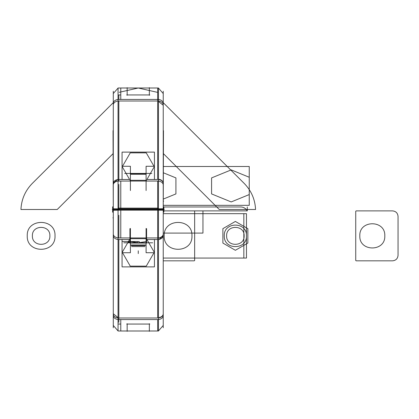 <?xml version="1.0" encoding="UTF-8"?>
<svg xmlns="http://www.w3.org/2000/svg" width="419" height="419" viewBox="0 0 419 419"><rect width="100%" height="100%" fill="white"/><g stroke="black" fill="none" stroke-linecap="round" stroke-linejoin="round"><path stroke-width="0.63" d="M113.282 211.82L113.282 91.237M113.041 130.691L113.282 211.04M112.282 209.5L164.227 209.5L112.282 209.5M129.906 180.311L146.603 180.311M154.443 166.27L146.095 166.27L146.095 190.545M154.276 166.736L146.907 179.494L157.68 179.494L146.907 179.494L154.276 166.736L146.907 179.494L154.276 166.736L146.907 179.494L157.68 179.494L157.68 101.01L118.834 101.01L118.834 179.494L129.602 179.494L122.233 166.736M146.095 152.118L154.443 152.118L154.443 179.023M154.003 166.27L146.262 152.862L154.003 166.27L146.262 152.862L130.246 152.862L122.505 166.27L130.246 152.862L146.262 152.862L154.003 166.27L146.262 152.862L130.246 152.862L122.505 166.27M146.603 152.118L129.906 152.118M130.414 152.118L122.065 152.118L122.065 179.023M122.065 166.27L130.414 166.27L130.414 190.545M118.053 210.17L158.455 210.17L158.455 181.066L118.053 181.066L118.053 210.17M118.106 179.494L129.602 179.494M120.038 179.494L120.777 179.494M120.777 181.066L120.777 208.83M118.834 208.83L118.834 184.418M157.34 210.17L163.227 210.259M157.68 208.83L157.68 181.066L157.68 208.83M158.455 179.531A5.552 3.923 0 0 1 163.227 183.417A5.552 3.923 180 0 0 158.455 179.531A5.552 3.923 0 0 1 163.227 183.417A5.552 3.923 180 0 0 158.455 179.531M158.455 99.481A5.552 3.923 0 0 1 163.227 103.367M157.34 181.071A5.552 3.923 0 0 1 163.227 184.989M158.455 101.052A5.552 3.923 0 0 1 163.227 104.933A5.552 3.923 180 0 0 158.455 101.052A5.552 3.923 0 0 1 163.227 104.933A5.552 3.923 180 0 0 158.455 101.052A5.552 3.923 180 0 1 163.227 104.933M163.227 105.289L158.455 101.403M157.68 101.367L157.68 99.481M163.227 211.82L163.227 91.237M157.68 99.444C157.68 84.366 157.68 84.366 157.68 99.444C157.68 84.366 157.68 84.366 157.68 99.444L157.68 88.006M158.455 99.444L118.053 99.444L118.053 88.006L158.455 88.006L158.455 181.066M120.206 88.006L120.777 88.006L120.777 99.444M120.777 101.01L118.106 101.01M118.834 99.444L118.834 94.945M118.682 94.945C118.682 85.733 118.682 85.733 118.682 94.945L120.206 94.945C120.206 85.733 120.206 85.733 120.206 94.945M126.711 94.945L149.798 94.945M149.353 95.286L149.353 87.671M127.156 95.286L127.156 87.671M118.053 99.444L118.053 181.066M119.169 181.071A5.552 3.923 180 0 0 113.282 184.989M118.053 99.481A5.552 3.923 180 0 0 113.282 103.367M113.282 183.066L118.053 179.18M118.834 179.138L118.834 181.024M118.053 179.531A5.552 3.923 180 0 0 113.282 183.417A5.552 3.923 0 0 1 118.053 179.531A5.552 3.923 180 0 0 113.282 183.417A5.552 3.923 0 0 1 118.053 179.531A5.552 3.923 0 0 0 113.282 183.417M118.053 101.052A5.552 3.923 180 0 0 113.282 104.933A5.552 3.923 0 0 1 118.053 101.052A5.552 3.923 180 0 0 113.282 104.933A5.552 3.923 0 0 1 118.053 101.052M113.282 210.259L119.169 210.17M113.282 206.818L112.632 206.818L112.632 209.5L113.282 209.505L112.632 209.474M163.227 206.818L163.876 206.818L163.876 209.5L163.227 209.495L163.876 209.474M163.824 209.5L163.468 207.059M163.468 130.691L163.227 211.04M113.282 207.18L113.282 327.763M163.227 207.18L163.227 327.763M157.68 330.994L157.68 319.556C157.68 334.634 157.68 334.634 157.68 319.556M158.455 317.948A5.552 3.923 0 0 0 163.227 314.067A5.552 3.923 180 0 1 158.455 317.948A5.552 3.923 0 0 0 163.227 314.067A5.552 3.923 180 0 1 158.455 317.948M118.053 330.994L118.053 319.556L158.455 319.556L158.455 330.994L118.053 330.994M118.106 317.99L120.777 317.99M120.777 319.556L120.777 330.994L120.206 330.994M118.834 319.556L118.834 322.274M120.206 324.055C120.206 333.267 120.206 333.267 120.206 324.055L118.682 324.055C118.682 333.267 118.682 333.267 118.682 324.055M126.711 324.055L149.798 324.055M149.353 323.714L149.353 331.329M127.156 323.714L127.156 331.329M113.282 314.067A5.552 3.923 0 0 0 118.053 317.948A5.552 3.923 180 0 1 113.282 314.067A5.552 3.923 0 0 0 118.053 317.948A5.552 3.923 180 0 1 113.282 314.067A5.552 3.923 0 0 0 118.053 317.948M118.053 319.519A5.552 3.923 180 0 1 113.282 315.633M119.169 237.929A5.552 3.923 180 0 1 113.282 234.012M113.282 313.711L118.053 317.597M118.834 317.633L118.834 319.519M113.282 208.741L119.169 208.83M118.834 237.934L118.834 215.23M118.053 239.469A5.552 3.923 180 0 1 113.282 235.583A5.552 3.923 0 0 0 118.053 239.469A5.552 3.923 180 0 1 113.282 235.583A5.552 3.923 0 0 0 118.053 239.469M158.455 237.934L118.053 237.934L118.053 208.83L158.455 208.83L158.455 319.556M120.777 210.17L120.777 237.934M120.777 239.506L120.038 239.506M122.233 252.264L129.602 239.506L122.233 252.264L129.602 239.506L122.233 252.264L129.602 239.506L118.106 239.506M157.34 208.83L163.227 208.741M163.227 235.583A5.552 3.923 180 0 1 158.455 239.469A5.552 3.923 0 0 0 163.227 235.583A5.552 3.923 180 0 1 158.455 239.469A5.552 3.923 0 0 0 163.227 235.583A5.552 3.923 180 0 1 158.455 239.469M157.68 237.934L157.68 210.17L157.68 237.934M157.34 237.929A5.552 3.923 0 0 0 163.227 234.012M158.455 319.519A5.552 3.923 0 0 0 163.227 315.633M163.227 235.934L158.455 239.82M157.68 239.862L157.68 237.976M118.053 237.934L118.053 319.556M129.602 239.506L118.834 239.506L129.602 239.506L118.834 239.506L118.834 317.99L157.68 317.99L157.68 239.506L146.907 239.506L154.276 252.264M154.003 252.73L146.262 266.138L154.003 252.73L146.262 266.138L154.003 252.73L146.262 266.138L130.246 266.138L122.505 252.73M122.065 252.73L130.414 252.73L130.414 228.455M129.906 238.689L146.603 238.689M154.443 252.73L146.095 252.73L146.095 228.455M146.095 266.882L154.443 266.882L154.443 239.977M146.603 266.882L129.906 266.882M146.262 266.138L130.246 266.138L146.262 266.138M130.414 266.882L122.065 266.882L122.065 239.977M163.227 288.136L163.227 207.96M112.632 209.526L112.632 212.182L113.282 212.182M163.227 212.182L163.876 212.182L163.876 209.526M112.685 209.5L113.041 211.941M113.282 288.136L113.282 207.96M137.243 241.522L137.385 242.831M130.246 241.559L138.254 242.795L130.246 241.559L138.254 242.795L130.246 241.559L138.254 242.795L146.262 241.559M146.105 228.648L146.105 243.072M146.262 230.235L146.262 241.475M146.587 228.648L146.587 243.072L129.927 243.072L129.927 228.648M130.246 230.246L130.246 241.491M122.175 241.522L139.265 241.522L122.175 241.522L139.265 241.522L139.124 242.831M127.816 242.591L129.927 241.737M130.403 228.648L130.403 243.072M152.684 242.795L123.825 242.795M146.095 173.943L130.414 173.943M151.819 173.429L124.689 173.429M133.755 173.429L142.753 173.429M146.095 174.262L130.414 174.262L146.095 174.262M145.178 245.571L131.33 245.571M130.414 244.984L146.095 244.984M131.597 246.571L144.916 246.571M146.907 179.494L157.68 179.494L157.68 101.01L118.834 101.01L118.834 179.494M57.235 209.5L113.041 153.694L57.235 209.5L113.041 153.694L57.235 209.5L113.041 153.694L57.235 209.5L113.041 153.694L57.235 209.5L20.95 209.5L57.235 209.5M163.468 153.694L219.273 209.5L255.559 209.5C255.066 199.371 251.285 190.682 244.204 183.417L163.227 102.65L244.204 183.417C251.285 190.682 255.066 199.371 255.559 209.5C255.066 199.371 251.285 190.682 244.204 183.417C251.285 190.682 255.066 199.371 255.559 209.5C255.066 199.371 251.285 190.682 244.204 183.417C251.285 190.682 255.066 199.371 255.559 209.5C255.066 199.371 251.285 190.682 244.204 183.417C251.285 190.682 255.066 199.371 255.559 209.5L219.273 209.5L255.559 209.5L219.273 209.5L255.559 209.5L219.273 209.5L255.559 209.5L219.273 209.5L163.468 153.694M113.282 102.65L32.305 183.417C25.229 190.682 21.442 199.371 20.95 209.5C21.442 199.371 25.229 190.682 32.305 183.417C25.229 190.682 21.442 199.371 20.95 209.5C21.442 199.371 25.229 190.682 32.305 183.417C25.229 190.682 21.442 199.371 20.95 209.5C21.442 199.371 25.229 190.682 32.305 183.417C25.229 190.682 21.442 199.371 20.95 209.5C21.442 199.371 25.229 190.682 32.305 183.417L113.282 102.65M163.876 210.888L247.283 210.888L246.948 210.411C245.529 208.295 243.565 207.143 241.061 206.965L163.876 206.965L241.061 206.965C243.565 207.143 245.529 208.295 246.948 210.411C245.529 208.295 243.565 207.143 241.061 206.965C243.565 207.143 245.529 208.295 246.948 210.411C245.529 208.295 243.565 207.143 241.061 206.965C243.565 207.143 245.529 208.295 246.948 210.411C245.529 208.295 243.565 207.143 241.061 206.965C243.565 207.143 245.529 208.295 246.948 210.411L247.283 210.888L247.283 206.965L247.283 210.888L247.283 206.965L247.283 210.888L246.948 210.411L247.283 210.888L246.948 210.411L247.283 210.888L247.283 206.965L247.283 210.888L247.283 206.965L247.283 210.888L246.948 210.411L247.283 210.888L163.876 210.888M355.736 211.223L355.736 260.498L356.213 260.833L392.498 260.833C395.871 260.503 397.72 258.654 398.05 255.286L398.05 216.434C397.72 213.067 395.871 211.218 392.498 210.888L356.213 210.888L355.736 211.223L355.736 260.498L356.213 260.833L392.498 260.833C395.871 260.503 397.72 258.654 398.05 255.286L398.05 216.434C397.72 213.067 395.871 211.218 392.498 210.888L356.213 210.888L355.736 211.223L355.736 260.498L356.213 260.833L392.498 260.833C395.871 260.503 397.72 258.654 398.05 255.286L398.05 216.434C397.72 213.067 395.871 211.218 392.498 210.888L356.213 210.888L355.736 211.223L355.736 260.498L356.213 260.833L392.498 260.833C395.871 260.503 397.72 258.654 398.05 255.286L398.05 216.434C397.72 213.067 395.871 211.218 392.498 210.888L356.213 210.888L355.736 211.223M384.794 235.86C385.569 251.971 359.052 251.971 359.821 235.86C359.052 219.75 385.569 219.75 384.794 235.86C385.569 251.971 359.052 251.971 359.821 235.86C359.052 219.75 385.569 219.75 384.794 235.86C385.569 251.971 359.052 251.971 359.821 235.86C359.052 219.75 385.569 219.75 384.794 235.86C385.569 251.971 359.052 251.971 359.821 235.86C359.052 219.75 385.569 219.75 384.794 235.86M194.652 260.498L194.652 211.223L194.175 210.888L194.652 211.223L194.175 210.888L194.652 211.223L194.652 260.498L194.652 211.223L194.652 260.498L194.175 260.833L194.652 260.498M163.468 260.833L194.175 260.833L163.468 260.833M191.949 235.86C192.808 253.757 163.342 253.757 164.201 235.86C163.342 217.964 192.808 217.964 191.949 235.86C192.808 253.757 163.342 253.757 164.201 235.86C163.342 217.964 192.808 217.964 191.949 235.86C192.808 253.757 163.342 253.757 164.201 235.86C163.342 217.964 192.808 217.964 191.949 235.86C192.808 253.757 163.342 253.757 164.201 235.86C163.342 217.964 192.808 217.964 191.949 235.86M224.275 235.86C223.584 250.18 247.158 250.18 246.472 235.86C247.158 221.541 223.584 221.541 224.275 235.86C223.584 250.18 247.158 250.18 246.472 235.86C247.158 221.541 223.584 221.541 224.275 235.86C223.584 250.18 247.158 250.18 246.472 235.86C247.158 221.541 223.584 221.541 224.275 235.86C223.584 250.18 247.158 250.18 246.472 235.86C247.158 221.541 223.584 221.541 224.275 235.86M244.115 235.86C244.654 247.137 226.092 247.137 226.632 235.86C226.092 224.584 244.654 224.584 244.115 235.86C244.654 247.137 226.092 247.137 226.632 235.86C226.092 224.584 244.654 224.584 244.115 235.86C244.654 247.137 226.092 247.137 226.632 235.86C226.092 224.584 244.654 224.584 244.115 235.86C244.654 247.137 226.092 247.137 226.632 235.86C226.092 224.584 244.654 224.584 244.115 235.86C244.654 247.137 226.092 247.137 226.632 235.86C226.092 224.584 244.654 224.584 244.115 235.86C244.654 247.137 226.092 247.137 226.632 235.86C226.092 224.584 244.654 224.584 244.115 235.86C244.654 247.137 226.092 247.137 226.632 235.86C226.092 224.584 244.654 224.584 244.115 235.86C244.654 247.137 226.092 247.137 226.632 235.86C226.092 224.584 244.654 224.584 244.115 235.86C244.654 247.137 226.092 247.137 226.632 235.86C226.092 224.584 244.654 224.584 244.115 235.86C244.654 247.137 226.092 247.137 226.632 235.86C226.092 224.584 244.654 224.584 244.115 235.86C244.654 247.137 226.092 247.137 226.632 235.86C226.092 224.584 244.654 224.584 244.115 235.86C244.654 247.137 226.092 247.137 226.632 235.86C226.092 224.584 244.654 224.584 244.115 235.86M247.859 243.067L247.859 228.654L235.373 221.442L222.887 228.654L222.887 243.067L235.373 250.279L247.859 243.067L247.859 228.654L235.373 221.442L222.887 228.654L222.887 243.067L235.373 250.279L247.859 243.067L247.859 228.654L235.373 221.442L222.887 228.654L222.887 243.067L235.373 250.279L247.859 243.067L247.859 228.654L235.373 221.442L222.887 228.654L222.887 243.067L235.373 250.279L247.859 243.067L247.859 228.654L235.373 221.442L222.887 228.654L222.887 243.067L235.373 250.279L247.859 243.067L247.859 228.654L235.373 221.442L222.887 228.654L222.887 243.067L235.373 250.279L247.859 243.067L247.859 228.654L235.373 221.442L222.887 228.654L222.887 243.067L235.373 250.279L247.859 243.067L247.859 228.654L235.373 221.442L222.887 228.654L222.887 243.067L235.373 250.279L247.859 243.067M146.262 152.862L130.246 152.862L146.262 152.862M158.455 179.227A5.552 3.965 0 0 1 163.227 183.286M157.68 179.494L157.68 101.01L118.834 101.01L157.68 101.01L157.68 179.494M202.953 233.084L202.953 210.888L202.953 233.084L202.953 210.888L202.953 233.084L163.468 233.084L202.953 233.084M157.34 92.321L138.254 88.006L119.169 92.321L138.254 88.006L157.34 92.321L138.254 88.006L119.169 92.321L138.254 88.006L157.34 92.321L138.254 88.006L119.169 92.321L138.254 88.006L157.34 92.321L138.254 88.006L119.169 92.321L138.254 88.006L157.34 92.321M249.247 166.49L163.468 166.49L249.247 166.49L163.468 166.49L249.247 166.49L163.468 166.49L249.247 166.49L163.468 166.49L249.247 166.49L249.247 205.336L249.247 194.568L231.204 201.937L211.585 193.924L211.585 177.902L231.204 169.894L249.247 177.258L249.247 166.49L249.247 205.336L249.247 194.568L231.204 201.937L211.585 193.924L211.585 177.902L231.204 169.894L249.247 177.258L249.247 166.49L249.247 205.336L249.247 194.568L231.204 201.937L211.585 193.924L211.585 177.902L231.204 169.894L249.247 177.258L231.204 169.894L211.585 177.902L211.585 193.924L231.204 201.937L249.247 194.568L249.247 205.336L249.247 166.49M163.468 205.336L249.247 205.336L163.468 205.336M163.468 172.822L175.917 177.902L175.917 193.924L163.468 199.009L175.917 193.924L163.468 199.009L175.917 193.924L175.917 177.902L175.917 193.924L175.917 177.902L163.468 172.822M55.009 235.86C55.868 217.964 26.407 217.964 27.261 235.86C26.407 253.757 55.868 253.757 55.009 235.86C55.868 217.964 26.407 217.964 27.261 235.86C26.407 253.757 55.868 253.757 55.009 235.86C55.868 217.964 26.407 217.964 27.261 235.86C26.407 253.757 55.868 253.757 55.009 235.86C55.868 217.964 26.407 217.964 27.261 235.86C26.407 253.757 55.868 253.757 55.009 235.86M32.399 235.86C31.854 224.584 50.421 224.584 49.877 235.86C50.421 247.137 31.854 247.137 32.399 235.86C31.854 224.584 50.421 224.584 49.877 235.86C50.421 247.137 31.854 247.137 32.399 235.86C31.854 224.584 50.421 224.584 49.877 235.86C50.421 247.137 31.854 247.137 32.399 235.86C31.854 224.584 50.421 224.584 49.877 235.86C50.421 247.137 31.854 247.137 32.399 235.86M113.292 209.935L119.169 209.788M243.837 258.057L243.837 213.664L163.468 213.664L246.472 213.664L163.468 213.664L243.837 213.664L243.837 258.057L243.837 213.664L243.837 258.057L163.468 258.057L246.472 258.057L246.472 213.664L163.468 213.664L246.472 213.664L246.472 258.057L246.472 213.664L246.472 258.057L163.468 258.057L243.837 258.057M163.667 201.178L163.227 201.178M163.876 207.059L163.227 207.059M113.282 207.059L112.632 207.059M118.834 239.506L118.834 317.99L118.834 239.506L118.834 317.99L157.68 317.99L157.68 239.506L146.907 239.506M158.455 317.644A5.552 3.886 0 0 0 163.216 313.559M118.834 317.99L157.68 317.99L157.68 239.506L157.68 317.99L118.834 317.99M118.053 208.112L158.455 208.112M157.34 209.212L163.216 209.065M112.905 217.822L113.282 217.822M112.632 211.941L113.282 211.941M163.227 211.941L163.876 211.941M163.468 258.057L246.472 258.057L163.468 258.057M138.254 250.808L138.254 253.584L138.254 250.808M158.455 88.063L163.227 93.557L158.455 88.063M118.106 88.006L118.682 88.006M118.053 88.063L113.282 93.557L118.053 88.063M158.455 330.937L163.227 325.443L158.455 330.937M118.106 330.994L118.682 330.994M118.053 330.937L113.282 325.443L118.053 330.937"/></g></svg>
